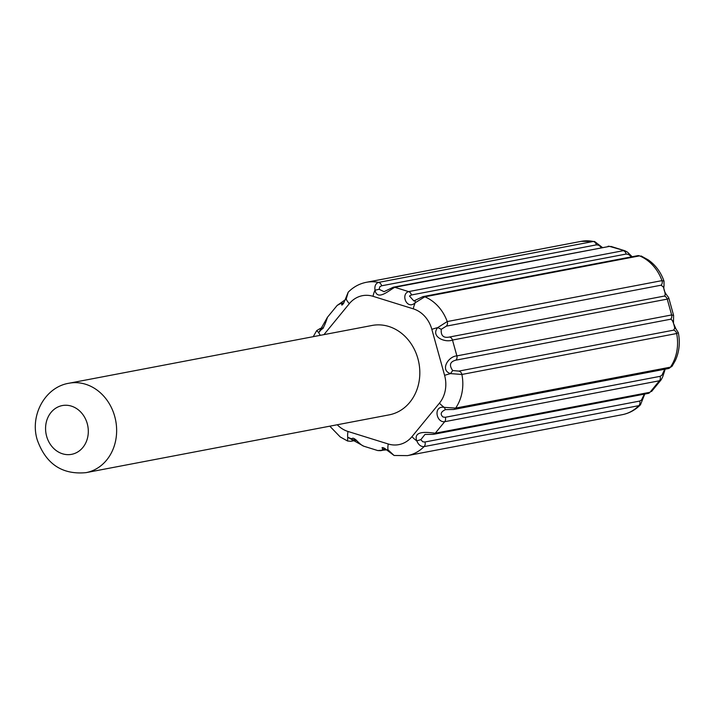 <?xml version="1.0" encoding="UTF-8"?>
<svg xmlns="http://www.w3.org/2000/svg" width="714" height="714" viewBox="0 0 714 714"><rect width="100%" height="100%" fill="white"/><g stroke="black" fill="none" stroke-linecap="round" stroke-linejoin="round"><path stroke-width="1.07" d="M594.592 241.493L593.298 241.475A41.376 35.388 -100.8 0 0 581.205 241.35L594.592 241.493L602.259 247.383M581.205 241.35L366.452 282.28A41.376 35.388 79.2 0 1 378.545 282.414L593.298 241.475A4.141 3.543 -100.8 0 1 596.342 244.875L598.421 245.098L601.768 247.472M393.28 287.215L384.043 291.669L379.143 289.313L379.786 286.769L381.588 285.805A4.141 3.543 79.2 0 0 378.545 282.414C375.626 283.44 374.439 286.037 375.002 290.196C377.322 301.272 388.782 290.5 394.788 287.305A4.141 3.543 79.2 0 0 393.289 287.215L609.542 246.375A4.141 3.543 -100.8 0 0 608.042 246.285M610.925 246.41L624.937 250.775L609.542 246.375L394.788 287.305L408.613 291.607L623.367 250.676A4.141 3.543 -100.8 0 1 626.116 254.05L628.311 254.345L631.667 256.826M663.297 286.974C665.368 292.856 665.671 295.899 664.198 296.096L449.445 337.035C443.448 338.257 440.716 335.678 441.261 329.297L446.348 326.137L661.102 285.207L663.297 286.974L664.038 285.903L664.002 281.111L661.976 280.629A41.376 35.388 -100.8 0 0 639.557 255.871L637.745 255.674L422.991 296.605A4.141 3.543 79.2 0 1 424.803 296.801L639.557 255.871A4.141 3.543 -100.8 0 0 637.745 255.674M664.038 285.895C662.735 292.294 668.554 296.319 668.884 298.363L667.242 299.121A4.141 3.543 -100.8 0 0 664.198 296.096M668.884 298.363L673.597 315.374L671.633 314.954L667.242 299.121L452.489 340.051L456.88 355.884L671.633 314.954A4.141 3.543 -100.8 0 1 670.616 319.229C672.177 319.381 673.561 322.38 674.739 328.226L673.57 330.171A4.141 3.543 -100.8 0 1 676.649 333.527L678.3 332.653C680.29 342.55 679.282 351.886 675.265 360.677L671.999 366.353L670.419 367.157A41.376 35.388 -100.8 0 0 676.649 333.527L461.896 374.457A41.376 35.388 79.2 0 1 455.666 408.087L444.269 407.364C433.13 405.373 436.067 422.804 444.688 421.697L435.254 433.211L650.008 392.281L659.441 380.767A4.141 3.543 -100.8 0 0 660.031 376.358L661.86 375.305L664.779 369.236M665.171 369.165L662.744 376.76L661.218 379.714L659.441 380.767L444.688 421.697A4.141 3.543 79.2 0 0 445.286 417.288L443.019 417.021C439.958 414.281 440.77 411.817 445.456 409.631L444.269 407.364A12.415 5.23 -140.6 0 1 439.449 403.142L411.969 436.647A12.415 5.23 39.4 0 0 416.789 440.868C412.915 430.096 428.07 432.354 435.254 433.211A4.141 3.543 79.2 0 1 433.407 434.344L648.125 393.414L650.008 392.281A4.141 3.543 -100.8 0 1 648.16 393.414M644.367 394.137L641.413 400.126L639.664 401.072A4.141 3.543 -100.8 0 1 638.834 405.668L640.476 404.784C635.29 410.023 629.204 413.326 622.224 414.691A41.376 35.388 -100.8 0 0 638.834 405.668L424.08 446.598A41.376 35.388 79.2 0 1 407.471 455.621L622.224 414.691M415.039 300.594L413.834 300.942L409.479 296.06L411.362 294.989A4.141 3.543 79.2 0 0 408.613 291.607C400.286 294.204 406.998 310.465 415.245 302.718L424.803 296.801A41.376 35.388 79.2 0 1 447.223 321.559L437.753 327.574C430.301 336.392 444.697 343.041 452.489 340.051A4.141 3.543 79.2 0 0 449.445 337.035M458.825 371.101L452.694 370.548C448.919 365.14 449.972 361.677 455.862 360.168A4.141 3.543 79.2 0 0 456.88 355.884C448.249 356.313 439.762 370.316 450.516 373.601L461.896 374.457A4.141 3.543 79.2 0 0 458.825 371.101L673.57 330.171M445.447 409.631L453.595 409.497L668.349 368.558A4.141 3.543 -100.8 0 0 670.419 367.157L455.666 408.087A4.141 3.543 79.2 0 1 453.604 409.488M639.664 401.072L424.91 442.002L422.777 441.796L420.832 439.654L424.955 434.46L433.38 434.353M385.328 448.722L382.775 449.204L382.035 447.732C382.9 447.232 384.632 448.115 387.229 450.364L394.083 455.478L387.979 449.793L377.76 450.561L380.642 450.686A4.141 3.543 79.2 0 1 380.607 450.695M355.465 439.405L353.028 439.869L351.431 438.762L352.243 438.458C354.421 436.754 359.463 444.679 363.747 446.196L377.76 450.561M411.969 436.647A28.962 24.776 79.2 0 1 388.246 443.992L348.004 431.47A12.415 5.846 107.3 0 0 347.736 437.271L347.575 441.011L340.23 436.959L329.797 426.178M313.241 336.678L316.677 330.618L318.721 332.626L327.458 317.257L337.151 305.44L346.201 299.121L348.209 292.187L345.335 299.246C343.505 303.718 342.256 305.583 341.595 304.851L342.443 303.789A4.141 3.543 79.2 0 0 340.551 303.557L343.907 302.914M327.458 317.257C325.12 324.781 323.058 328.913 321.255 329.654L322.175 328.627A4.141 3.543 79.2 0 0 320.327 328.413L316.677 330.618M420.832 439.654L416.789 440.868C418.493 444.893 420.93 446.803 424.08 446.598A4.141 3.543 79.2 0 0 424.91 442.002M351.431 438.762L347.736 437.271L363.747 446.196M85.992 472.65L389.166 414.861A45.509 38.931 -100.8 0 0 417.895 358.615A45.509 38.931 -100.8 0 0 372.128 325.45L68.946 383.239A45.509 38.931 79.2 0 1 114.267 414.861A45.509 38.931 79.2 0 1 114.713 416.405A45.509 38.931 79.2 0 1 85.992 472.65C62.073 474.881 45.812 463.921 37.217 439.77C29.676 415.387 45.08 387.059 68.946 383.239M601.179 246.99L600.697 247.178M674.739 328.226L675.908 328.851L673.463 323.281L673.597 315.374M642.877 397.332L642.475 397.85M596.342 244.875L381.588 285.805M626.116 254.05L411.362 294.989M422.956 296.613A4.141 3.543 79.2 0 1 422.983 296.605L413.834 300.942M661.102 285.207A4.141 3.543 -100.8 0 0 661.976 280.629L447.223 321.559A4.141 3.543 79.2 0 1 446.348 326.137M670.616 319.229L455.862 360.168M445.286 417.288L660.031 376.358M382.775 449.204A4.141 3.543 79.2 0 1 380.651 450.686L386.417 449.588M353.028 439.869A4.141 3.543 79.2 0 1 350.94 441.297L347.575 441.011M348.004 431.47A28.962 24.776 79.2 0 1 337.258 424.759M321.175 329.663L318.721 332.626A12.415 5.23 39.4 0 0 320.327 335.321M320.3 328.422A4.141 3.543 79.2 0 1 320.318 328.413L323.504 327.806M322.996 328.467L322.175 328.627M340.507 303.557A4.141 3.543 79.2 0 1 340.516 303.557L337.151 305.44M343.389 303.611L342.443 303.789M345.799 299.639L346.201 299.121A12.415 5.23 -140.6 0 0 349.324 303.673A28.962 24.776 79.2 0 1 373.047 296.319L413.29 308.841A12.415 5.846 -72.7 0 1 415.245 302.718L415.111 300.54M379.143 289.313L375.002 290.196A12.415 5.846 107.3 0 0 373.047 296.319M413.29 308.841A28.962 24.776 79.2 0 1 431.827 329.306A12.415 0.616 164.5 0 1 437.753 327.574L441.261 329.297M452.694 370.548L450.516 373.601A12.415 0.616 -15.5 0 0 444.59 375.332L431.827 329.306M444.59 375.332A28.962 24.776 79.2 0 1 439.449 403.142M387.497 449.981L387.979 449.793A12.415 5.846 -72.7 0 1 388.246 443.992M323.933 334.634L349.342 303.655M46.624 436.245A24.82 21.233 79.2 0 1 60.315 406.061A24.82 21.233 79.2 0 1 87.26 423.661A24.82 21.233 79.2 0 1 73.569 453.845A24.82 21.233 79.2 0 1 46.624 436.245M632.14 256.737L627.561 252.203L624.928 250.775M664.002 281.111C660.834 272.186 655.604 265.126 648.33 259.932L641.101 255.96M675.908 328.851L678.3 332.653M668.349 368.558L671.999 366.353M661.218 379.714L651.525 391.531M644.769 394.057L640.476 404.784M356.536 440.235L350.931 441.297M366.452 282.28C359.472 283.645 353.394 286.948 348.209 292.187M407.471 455.621L394.083 455.478"/></g></svg>
